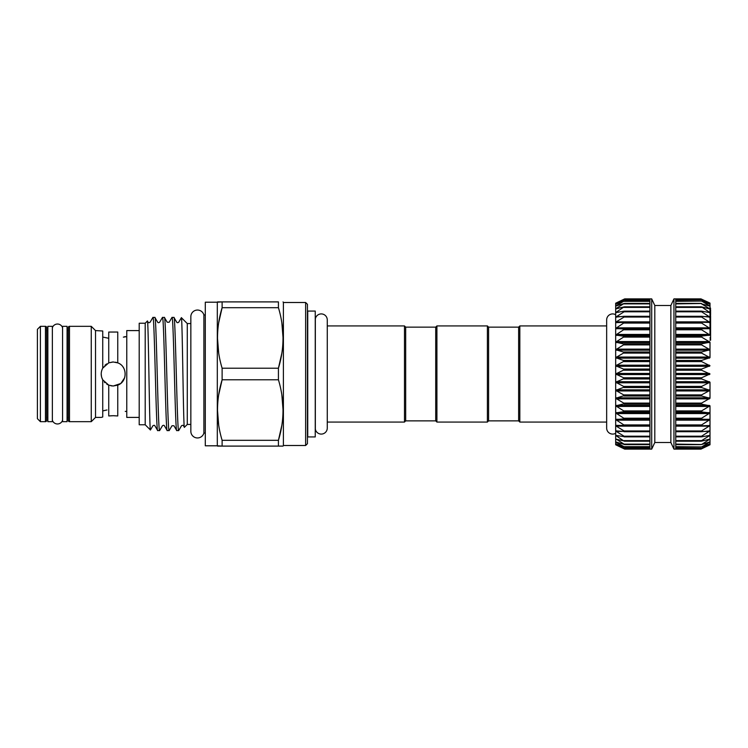 <?xml version="1.0" encoding="UTF-8"?>
<svg xmlns="http://www.w3.org/2000/svg" width="748" height="748" viewBox="0 0 748 748"><rect width="100%" height="100%" fill="white"/><g stroke="black" fill="none" stroke-linecap="round" stroke-linejoin="round"><path stroke-width="1.12" d="M405.678 327.138L404.472 325.932L404.472 422.068L405.678 420.862L405.678 327.138L435.719 327.138L435.719 420.862L436.916 422.068L487.387 422.068L487.387 325.932L488.594 327.138L488.594 420.862L487.387 422.068M315.338 429.118L315.338 318.882A6.012 6.012 0 0 1 321.78 313.936A6.012 6.012 0 0 1 327.269 319.929L327.269 428.071A6.012 6.012 0 0 1 321.78 434.064A6.012 6.012 0 0 1 315.338 429.118L315.245 429.118M315.245 436.935L315.245 311.065L307.737 311.065L307.737 436.935L315.245 436.935M45.45 421.676A1.206 1.206 0 0 0 46.657 420.479L46.657 327.521A1.206 1.206 0 0 0 45.45 326.324L40.401 326.324L40.401 421.676L45.45 421.676L45.45 326.324M40.401 421.676L37.4 418.674L37.4 329.326L40.401 326.324M52.36 421.676L52.36 326.324L47.853 326.324L47.853 421.676L52.36 421.676M62.58 327.802A5.348 5.348 0 0 0 52.36 327.802M62.58 420.198A5.348 5.348 0 0 1 52.36 420.198M67.077 421.676L67.077 326.324L62.58 326.324L62.58 421.676L67.077 421.676M112.714 361.995L108.675 362.883M106.702 363.911L104.963 365.267M103.505 366.941L102.429 368.717M123.766 368.231L123.196 367.287M117.81 362.892L115.566 362.21M101.513 417.328L102.738 417.01L102.738 379.862C100.709 375.964 100.709 372.055 102.738 368.138L102.738 330.99L95.529 330.588L95.529 417.412L91.256 421.676L69.489 421.676A1.206 1.206 0 0 1 68.283 420.479L68.283 327.521A1.206 1.206 0 0 1 69.489 326.324L69.489 421.676M95.529 330.588L91.256 326.324L91.256 421.676M126.767 336.6L123.364 337.161M102.738 368.138L108.74 362.855L113.228 361.985L117.754 362.874C127.562 366.193 127.543 381.817 117.754 385.127L113.228 386.015L108.74 385.145L102.738 379.862L101.999 378.292M126.767 411.4L125.243 411.4M91.256 326.324L69.489 326.324M101.214 417.412L95.529 417.412M102.738 410.942L106.973 409.969M105.281 410.297L103.879 410.633M108.74 385.145L108.74 415.953L113.228 415.71L110.741 415.785M101.214 374L101.494 376.618M101.756 377.59L102.99 380.293M104.374 382.125L104.991 382.752M106.74 384.117L108.666 385.117M110.891 385.79L113.228 386.015L120.409 383.631M102.738 337.058L108.74 338.302L102.738 337.058M108.74 332.047L117.754 332.037L108.74 332.047L108.74 362.855M123.411 337.142L125.243 336.6M139.203 330.588L126.767 330.588L126.767 417.412L139.203 417.412M217.481 301.902L222.119 301.902L217.313 302.201L217.313 445.799L222.119 446.098L217.481 446.098M222.119 440.31L222.119 446.098L278.424 446.098L278.424 440.31C284.539 420.245 284.539 400.068 278.424 379.788L278.424 368.212C284.539 348.147 284.539 327.97 278.424 307.69L278.424 301.902L222.119 301.902L222.119 307.69C216.004 327.755 216.004 347.932 222.119 368.212L222.119 379.788C216.004 399.853 216.004 420.03 222.119 440.31L278.424 440.31L281.809 425.444M305.633 302.501L305.633 445.499L307.437 443.695L307.437 304.305L305.633 302.501L283.399 302.501L283.399 445.499L283.053 446.098L278.424 446.098L283.053 446.098M283.399 302.501L283.053 301.902M217.313 302.201L205.298 302.201L205.298 445.799L217.313 445.799M305.633 445.499L283.399 445.499M203.886 314.936L203.886 433.064A6.638 6.638 0 0 1 190.843 431.316L190.843 316.685A6.638 6.638 0 0 1 203.886 314.936L205.298 314.927M190.843 323.557L187.271 323.557L181.381 317.676C182.362 314.758 183.372 431.241 184.41 427.304L183.466 425.743C183.176 425.182 182.531 425.182 181.53 425.743L178.688 430.596C177.098 434.092 175.509 313.908 173.919 317.404L172.003 317.404C173.592 313.908 175.182 434.092 176.771 430.596L173.929 425.743L171.993 425.743L169.151 430.596C167.561 434.092 165.972 313.908 164.382 317.404L162.466 317.404C164.055 313.908 165.645 434.092 167.234 430.596L164.392 425.743C164.093 425.173 163.438 425.173 162.456 425.743L159.614 430.596C158.024 434.092 156.435 313.908 154.845 317.404L152.919 317.404C154.509 313.908 156.108 434.092 157.697 430.596L154.855 425.743C154.565 425.182 153.92 425.182 152.919 425.743L150.432 429.988C149.45 432.886 148.441 317.115 147.403 321.032L148.141 322.257C148.441 322.827 149.086 322.827 150.086 322.257L152.919 317.404M190.843 424.443L187.271 424.443L187.271 323.557M187.271 424.443L184.41 427.304M162.466 317.404L159.623 322.257C158.641 322.827 157.987 322.827 157.688 322.257L154.845 317.404M159.614 430.596L157.697 430.596M181.381 317.676L178.697 322.257C177.734 322.827 177.089 322.827 176.762 322.257L173.919 317.404M178.688 430.596L176.771 430.596M172.003 317.404L169.16 322.257L167.225 322.257L164.382 317.404M169.151 430.596L167.234 430.596M150.432 429.988L145.206 424.771L145.206 323.23L147.403 321.032M145.206 323.23L139.203 323.23L139.203 424.771L145.206 424.771M518.635 374L518.635 327.138L519.832 325.932L519.832 422.068L518.635 420.862L518.635 374M435.719 327.138L436.916 325.932L436.916 422.068M624.674 449.099L615.669 444.78L624.674 449.099M616.717 444.172L624.674 448.585L615.669 444.78L615.669 443.826L616.212 443.975L615.669 443.826L616.212 444.172L615.669 443.826L615.669 441.928L616.212 442.003L615.669 441.928L616.212 442.32L615.669 441.928L615.669 439.104L616.212 439.113L624.674 444.536L615.669 441.928M624.674 448.585L624.075 448.389M617.203 442.32L616.212 442.32L624.674 447.052L615.669 443.826M624.674 447.052L624.075 446.939M624.674 444.536L624.075 444.508M624.674 441.077L615.669 439.104L615.669 435.401L624.075 441.124M624.674 436.701L615.669 435.401L615.669 430.876L616.212 430.736L615.669 430.876L616.212 431.409L624.075 436.187L624.674 436.701L624.075 436.832M624.674 431.474L615.669 430.876L615.669 425.575L616.212 425.369L615.669 425.575L616.212 425.369L615.669 425.575L616.212 426.136L624.075 430.942L624.674 431.474L624.075 431.699M615.669 405.818L615.669 398.254L624.674 403.668L615.669 405.818L624.674 411.475L615.669 412.961L624.674 418.777L615.669 419.572L615.669 314.721A6.012 6.012 0 0 0 606.656 319.929L606.656 428.071A6.012 6.012 0 0 0 615.669 433.279L615.669 419.572L624.674 425.472L616.212 425.369M624.674 425.472L624.075 425.771M615.669 374L615.669 365.772L624.674 369.549L615.669 374L624.674 378.282L615.669 382.228L624.674 386.959L615.669 390.353L624.674 395.458L615.669 398.254M624.674 360.873L615.669 365.772L615.669 357.647L624.674 360.873M616.212 322.631L615.669 322.425L616.212 321.864L615.669 322.425L616.212 322.631L624.674 322.397L615.669 328.428L624.674 329.083L615.669 335.039L624.674 336.376L615.669 342.182L624.674 344.174L615.669 349.746L624.674 352.373L615.669 357.647M615.669 322.425L615.669 317.124L624.075 316.301L624.674 316.413L624.075 317.059L616.212 321.864L649.919 321.864M616.212 317.264L615.669 317.124L615.669 312.599L624.075 311.168L624.674 311.205L624.075 311.813L615.669 317.124L616.212 316.591L621.682 316.591M616.212 312.664L615.669 312.599L615.669 308.896L624.075 306.876L615.669 312.599L619.12 312.103M616.212 308.887L615.669 308.896L615.669 306.072L624.075 303.492L616.212 308.447L617.913 308.447M616.212 305.997L615.669 306.072L615.669 304.174L624.075 301.061L616.212 305.68L617.203 305.68M709.992 303.211L700.988 298.891L710.002 303.099L710.002 304.174L701.587 299.752L709.992 303.221M709.992 306.063L701.587 301.061L710.002 304.174L710.002 308.896L701.587 303.894L709.459 305.997M710.002 439.104L701.587 441.124L701.587 440.6L710.002 435.401L710.002 444.78L701.587 448.389L709.992 443.835L701.587 446.939L709.992 441.937L701.587 444.508L709.992 439.085M675.753 448.819L701.587 448.819L709.459 445.004M710.002 443.826L709.459 443.975M710.002 441.928L709.459 442.003M710.002 405.818L710.002 435.401L701.587 436.832L701.587 436.187L709.992 430.904L701.587 431.699L701.587 430.942L710.002 425.575L701.587 425.771L701.587 424.92L710.002 419.572L701.587 419.151L701.587 418.207L710.002 412.961L701.587 411.924L701.587 410.904L710.002 405.818L701.587 404.172L701.587 403.097L710.002 398.254L701.587 396.019L701.587 394.897L710.002 390.353L701.587 387.567L701.587 386.417L710.002 382.228L701.587 378.937L701.587 377.768L710.002 374L701.587 370.232L701.587 369.063L710.002 365.772L701.587 361.583L701.587 360.433L710.002 357.647L701.587 353.103L701.587 351.981L710.002 349.746L701.587 344.903L701.587 343.828L710.002 342.182L701.587 337.096L701.587 336.076L709.992 335.076L701.587 329.793L701.587 328.849L710.002 328.428L701.587 323.08L701.587 322.229L709.992 322.453L701.587 317.059L701.587 316.301L710.002 317.124L701.587 311.813L701.587 311.168L709.992 312.617L701.587 306.876L709.459 308.887L710.6 308.167L710.002 307.924M710.002 435.401L709.459 435.336M710.002 430.876L709.459 430.736M710.002 425.575L709.459 425.369M709.992 335.076L710.002 326.726L710.6 326.726L710.6 320.873L710.002 320.873L710.002 328.428M710.002 308.896L710.002 312.599L710.6 311.907L710.002 311.308L710.6 308.167M670.863 442.498L670.863 305.502L673.948 298.891L675.753 298.891L675.753 449.109L673.948 449.109L670.863 442.498L654.799 442.498L651.714 449.109L649.919 449.109L649.919 299.406L624.674 299.396L616.717 303.828M670.863 305.502L654.799 305.502L651.714 298.891L624.683 298.891L615.669 303.221L624.674 299.396M710.002 382.228L710.002 398.254M709.459 312.664L709.992 312.617L710.002 317.124L710.6 314.824L710.002 314.824M710.002 317.124L710.002 322.425L709.459 322.631M710.002 342.182L710.002 357.647M710.002 444.78L700.988 449.109L675.753 449.109M651.714 449.109L651.714 298.891M649.919 299.406L649.919 298.891M649.919 299.181L624.075 299.181L616.352 302.94M616.212 435.336L615.669 435.401M624.075 322.229L624.674 322.397M624.075 316.301L624.674 316.413M624.075 311.168L624.674 311.205M624.075 306.876L624.674 306.848M624.075 303.492L624.674 303.398M624.075 301.061L624.674 300.902M616.212 302.996L615.669 303.221L615.669 304.174L616.212 304.025M673.948 449.109L673.948 298.891M701.587 448.389L675.753 448.248M701.587 446.939L675.753 446.668M701.587 444.508L675.753 444.106M701.587 441.124L701.587 440.6L675.753 440.6M701.587 436.832L701.587 436.187L675.753 436.187M701.587 431.699L701.587 430.942L675.753 430.942M701.587 425.771L701.587 424.92L675.753 424.92M675.753 323.08L701.587 323.08L701.587 322.229M675.753 317.059L701.587 317.059L701.587 316.301M709.459 317.264L709.992 317.152M675.753 311.813L701.587 311.813L701.587 311.168M675.753 307.4L701.587 307.4L701.587 306.876M709.459 308.887L709.992 308.915M675.753 303.894L701.587 303.492M675.753 301.332L701.587 301.061M709.459 304.025L709.992 304.184M675.753 299.752L701.587 299.611M654.799 442.498L654.799 305.502M710.002 340.228L710.6 340.228L710.6 337.526L710.002 337.526M710.6 337.526L710.6 326.726M710.6 320.873L710.6 315.824M710.6 320.677L710.002 320.677M710.6 325.717L710.002 325.717M710.6 314.824L710.6 311.907M710.6 309.737L710.002 309.737M710.6 311.308L710.6 309.794M710.6 338.872L710.002 338.872M218.734 322.556L222.119 307.69L278.424 307.69M281.809 353.346L278.424 368.212L222.119 368.212M218.734 394.654L222.119 379.788L278.424 379.788M218.697 425.238L217.481 410.054M281.846 394.86L283.053 410.054M218.697 353.14L217.481 337.946M281.846 322.762L283.053 337.946M117.754 362.874L117.754 332.037M113.228 415.71L117.754 415.963L117.754 385.127M114.827 415.748L113.359 415.71M117.801 385.117L120.26 383.743M121.111 383.07L124.626 377.815M649.919 441.124L624.674 441.124M649.919 436.832L624.627 436.832M624.309 431.708L649.919 431.708L624.486 431.699M649.919 425.771L624.281 425.771M649.919 419.151L624.075 419.151M649.919 411.924L624.075 411.924M649.919 404.172L624.075 404.172M649.919 396.019L624.075 396.019M649.919 387.567L624.075 387.567M649.919 378.937L624.075 378.937M649.919 370.232L624.075 370.232M649.919 361.583L624.075 361.583M649.919 353.103L624.075 353.103M649.919 344.903L624.075 344.903M649.919 337.096L624.075 337.096M649.919 329.793L624.075 329.793M649.919 323.08L624.075 323.08M649.919 317.059L624.075 317.059M649.919 311.813L624.075 311.813M649.919 307.4L624.075 307.4M649.919 303.894L624.075 303.894M649.919 301.332L624.075 301.332M675.753 419.31L709.459 419.31M675.753 412.634L709.459 412.634M675.753 405.435L709.459 405.435M675.753 397.814L709.459 397.814M675.753 389.867L709.459 389.867M675.753 381.704L709.459 381.704M675.753 373.439L709.459 373.439M675.753 365.183L709.459 365.183M675.753 357.048L709.459 357.048M675.753 349.138L709.459 349.138M675.753 341.565L709.459 341.565M675.753 334.431L709.459 334.431M675.753 327.839L709.459 327.839M675.753 321.864L709.459 321.864M703.99 316.591L709.459 316.591M706.551 312.103L709.459 312.103M707.748 308.447L709.459 308.447M708.468 305.68L709.459 305.68M708.954 303.828L709.459 303.828M649.919 299.752L624.075 299.752M675.753 299.181L701.587 299.181M675.753 306.876L700.988 306.876M675.753 311.168L701.044 311.168M701.362 316.292L675.753 316.292L701.185 316.301M675.753 322.229L701.39 322.229M675.753 328.849L701.587 328.849M675.753 329.793L701.587 329.793M675.753 328.69L709.459 328.69M675.753 336.076L701.587 336.076M675.753 337.096L701.587 337.096M675.753 335.366L709.459 335.366M675.753 343.828L701.587 343.828M675.753 344.903L701.587 344.903M675.753 342.565L709.459 342.565M675.753 351.981L701.587 351.981M675.753 353.103L701.587 353.103M675.753 350.186L709.459 350.186M675.753 360.433L701.587 360.433M675.753 361.583L701.587 361.583M675.753 358.133L709.459 358.133M675.753 369.063L701.587 369.063M675.753 370.232L701.587 370.232M675.753 366.296L709.459 366.296M675.753 377.768L701.587 377.768M675.753 378.937L701.587 378.937M675.753 374.561L709.459 374.561M675.753 386.417L701.587 386.417M675.753 387.567L701.587 387.567M675.753 382.817L709.459 382.817M675.753 394.897L701.587 394.897M675.753 396.019L701.587 396.019M675.753 390.952L709.459 390.952M675.753 403.097L701.587 403.097M675.753 404.172L701.587 404.172M675.753 398.862L709.459 398.862M675.753 410.904L701.587 410.904M675.753 411.924L701.587 411.924M675.753 406.435L709.459 406.435M675.753 418.207L701.587 418.207M675.753 419.151L701.587 419.151M675.753 413.569L709.459 413.569M675.753 425.771L701.39 425.771M675.753 420.161L709.459 420.161M701.362 431.708L675.753 431.708L701.185 431.699M675.753 426.136L709.459 426.136M675.753 436.832L701.044 436.832M703.99 431.409L709.459 431.409M675.753 441.124L700.988 441.124M706.551 435.897L709.459 435.897M707.748 439.553L709.459 439.553M708.468 442.32L709.459 442.32M708.954 444.172L709.459 444.172M649.919 311.168L624.627 311.168M624.309 316.292L649.919 316.292L624.486 316.301M649.919 322.229L624.281 322.229M649.919 327.839L616.212 327.839M649.919 328.69L616.212 328.69M649.919 328.849L624.075 328.849M649.919 334.431L616.212 334.431M649.919 335.366L616.212 335.366M649.919 336.076L624.075 336.076M649.919 341.565L616.212 341.565M649.919 342.565L616.212 342.565M649.919 343.828L624.075 343.828M649.919 349.138L616.212 349.138M649.919 350.186L616.212 350.186M649.919 351.981L624.075 351.981M649.919 357.048L616.212 357.048M649.919 358.133L616.212 358.133M649.919 360.433L624.075 360.433M649.919 365.183L616.212 365.183M649.919 366.296L616.212 366.296M649.919 369.063L624.075 369.063M649.919 373.439L616.212 373.439M649.919 374.561L616.212 374.561M649.919 377.768L624.075 377.768M649.919 381.704L616.212 381.704M649.919 382.817L616.212 382.817M649.919 386.417L624.075 386.417M649.919 389.867L616.212 389.867M649.919 390.952L616.212 390.952M649.919 394.897L624.075 394.897M649.919 397.814L616.212 397.814M649.919 398.862L616.212 398.862M649.919 403.097L624.075 403.097M649.919 405.435L616.212 405.435M649.919 406.435L616.212 406.435M649.919 410.904L624.075 410.904M649.919 412.634L616.212 412.634M649.919 413.569L616.212 413.569M649.919 418.207L624.075 418.207M649.919 419.31L616.212 419.31M649.919 420.161L616.212 420.161M649.919 424.92L624.075 424.92M649.919 426.136L616.212 426.136M649.919 430.942L624.075 430.942M621.682 431.409L616.212 431.409M649.919 436.187L624.075 436.187M619.12 435.897L616.212 435.897M649.919 440.6L624.075 440.6M617.913 439.553L616.212 439.553M649.919 444.106L624.075 444.106M649.919 446.668L624.075 446.668M649.919 448.248L624.075 448.248M649.919 448.819L624.075 448.819M404.472 422.068L327.269 422.068L327.269 428.071M46.657 417.506L47.853 417.515M67.077 417.562L68.283 417.571M203.886 433.064L205.298 433.073M488.594 327.138L518.635 327.138M436.916 325.932L487.387 325.932M606.656 422.068L519.832 422.068M649.919 449.109L624.683 449.109M649.919 448.604L624.664 448.604M649.919 447.098L624.636 447.098M649.919 444.621L624.58 444.621M649.919 441.198L624.515 441.198M649.919 436.869L624.421 436.869M649.919 425.78L624.178 425.78M675.753 298.891L700.988 298.891M675.753 299.396L700.998 299.396M675.753 300.902L701.026 300.902M675.753 303.379L701.082 303.379M675.753 306.802L701.157 306.802M675.753 311.131L701.25 311.131M675.753 322.22L701.484 322.22M675.753 425.78L701.484 425.78M675.753 436.869L701.25 436.869M675.753 441.198L701.157 441.198M675.753 444.621L701.082 444.621M675.753 447.098L701.026 447.098M675.753 448.604L700.998 448.604M649.919 300.902L624.636 300.902M649.919 303.379L624.58 303.379M649.919 306.802L624.515 306.802M649.919 311.131L624.421 311.131M649.919 322.22L624.178 322.22M606.656 325.932L519.832 325.932M405.678 420.862L435.719 420.862M488.594 420.862L518.635 420.862M67.077 330.438L68.283 330.429M46.657 330.494L47.853 330.485M404.472 325.932L327.269 325.932L327.269 319.929"/></g></svg>
